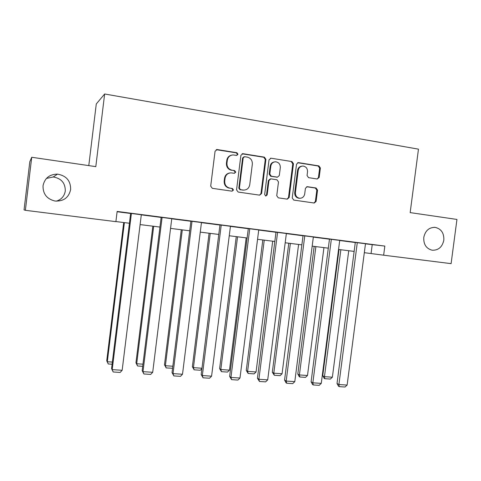 <?xml version="1.0" encoding="UTF-8"?>
<svg xmlns="http://www.w3.org/2000/svg" width="481" height="481" viewBox="0 0 481 481"><rect width="100%" height="100%" fill="white"/><g stroke="black" fill="none" stroke-linecap="round" stroke-linejoin="round"><path stroke-width="0.72" d="M237.999 154.269L236.88 152.718L217.19 149.549L215.073 151.19L210.702 186.123L212.331 188.33L232.046 191.173L233.501 190.013L232.383 188.486L229.852 188.113C226.317 187.223 224.603 184.878 224.711 181.084L225.072 178.192C225.787 174.789 227.808 173.01 231.139 172.859L234.427 173.316L235.75 172.15L234.632 170.611L232.101 170.22C228.565 169.3 226.852 166.943 226.966 163.137L227.327 160.245C227.994 156.95 229.936 155.177 233.147 154.936L236.73 155.429L237.999 154.269M236.718 155.429L237.434 154.401L236.315 152.85L216.173 149.681M232.028 191.167L232.948 190.055L231.83 188.528L229.852 188.113M234.373 173.31L235.191 172.234L234.073 170.695L232.101 170.22M423.773 237.452C423.472 244.45 426.304 248.713 432.263 250.228C438.456 250.373 442.31 247.024 443.825 240.175C444.125 233.038 441.197 228.764 435.052 227.357C429.004 227.363 425.246 230.73 423.773 237.452M43.025 185.774C42.881 193.951 46.879 199.038 55.02 201.04C63.594 201.461 68.807 197.619 70.647 189.526C70.719 180.832 66.336 175.697 57.492 174.122C49.495 174.266 44.673 178.15 43.025 185.774M56.307 201.178C61.418 199.549 64.412 196.152 65.284 190.981C65.344 183.069 61.346 178.397 53.289 176.972L46.435 178.427M317.232 178.998L319.186 177.411L320.388 168.037L318.909 165.909L298.286 162.608L296.53 164.219L292.232 197.95L293.741 200.072L314.243 203.03L316.107 201.413L317.556 190.109L316.083 187.999L307.245 186.67L305.423 188.287L304.701 193.927C304.094 196.771 302.429 198.22 299.705 198.262C296.765 197.679 295.334 195.773 295.412 192.55L298.238 170.37C298.797 167.653 300.372 166.216 302.952 166.053C306.06 166.534 307.581 168.464 307.527 171.837L307.058 175.517L308.549 177.651L317.232 178.998M410.161 212.602L456.95 219.438L451.1 263.648L383.652 255.195L384.836 246.086L117.142 211.43L115.885 221.651L25.373 210.311L31.728 157.269L95.803 166.636L104.648 93.987L418.47 149.152L410.161 212.602M265.915 159.325L264.364 157.137L242.977 153.698L240.903 155.327L236.556 189.869L238.149 192.051L259.662 195.154L261.592 193.506L265.915 159.325L265.29 159.439L263.738 157.257L242.033 153.806M271.08 158.213L291.961 161.574L293.47 163.732L289.171 197.505L287.271 199.14L278.277 197.841L276.743 195.701L278.493 181.938L276.96 179.786L270.833 178.86L268.981 180.501L267.159 194.889L265.813 196.044L264.652 194.528L269.047 159.824L271.08 158.213L291.961 161.574M104.648 93.987L96.278 103.962L88.787 165.614M117.099 211.73L130.628 213.48M141.306 214.863L161.135 217.424M171.747 218.795L190.897 221.272M201.449 222.637L219.943 225.03M230.429 226.389L248.298 228.697M258.724 230.044L275.986 232.281M286.351 233.622L303.03 235.774M313.335 237.109L329.455 239.195M339.7 240.518L355.285 242.532M365.464 243.849L384.836 246.086M141.318 214.76L130.64 213.378M171.759 218.693L161.147 217.322M201.461 222.529L190.909 221.176M230.447 226.274L219.955 224.934M248.316 228.571L229.635 376.407L230.952 377.441L239.983 378.03L258.742 229.906L259.638 230.02L248.31 228.601M286.363 233.501L275.998 232.185M303.048 235.66L284.572 380.044L286.183 381.072L294.799 381.637L313.353 236.971L314.207 237.079L303.042 235.684M339.712 240.398L329.467 239.099M365.476 243.735L355.297 242.442M25.373 210.311L24.05 209.896L29.822 161.688L31.728 157.269M364.315 252.681L383.652 255.195M115.897 221.549L129.431 223.244M140.109 224.585L159.939 227.068M170.557 228.397L189.706 230.802M200.264 232.125L218.759 234.439M229.251 235.756L247.12 237.993M257.551 239.304L274.819 241.468M285.185 242.767L301.87 244.859M312.175 246.146L328.301 248.166M338.546 249.453L354.136 251.407M372.216 244.727L371.067 253.529M231.577 155.147C228.896 155.79 227.297 157.521 226.785 160.359L227.327 160.245M231.547 170.31C228.024 169.396 226.317 167.039 226.425 163.245L226.785 160.359M229.792 172.962C226.87 173.461 225.12 175.222 224.537 178.259L225.072 178.192M229.305 188.161C225.781 187.271 224.068 184.932 224.176 181.145L224.537 178.259M259.566 195.142L260.973 193.536L265.29 159.439M244.649 156.704L243.2 157.846L239.388 188.137L240.5 189.664L243.536 190.091C246.933 190.025 248.996 188.257 249.735 184.788L252.339 164.171C252.459 160.407 250.775 158.063 247.294 157.125L244.649 156.704M243.951 156.8L242.622 157.966L243.2 157.846M244.035 190.109L239.929 189.706L238.816 188.179L242.622 157.966M287.115 199.116L288.492 197.523L292.785 163.835L291.276 161.682M270.322 178.914L268.35 180.561L266.528 194.913L267.159 194.889M265.638 196.014L266.528 194.913M280.309 167.647C280.357 164.213 278.776 162.259 275.577 161.784C272.955 161.959 271.362 163.414 270.803 166.149L269.799 174.062L271.338 176.232L277.477 177.158L279.311 175.523L280.309 167.647M274.435 161.911C272.066 162.295 270.641 163.744 270.16 166.246L270.803 166.149M277.333 177.176L270.701 176.305L269.162 174.14L270.16 166.246M270.436 158.333L270.827 158.195M301.906 166.155C299.501 166.468 298.046 167.899 297.541 170.46L298.238 170.37M299.819 198.274L299.008 198.28C296.068 197.697 294.643 195.797 294.721 192.586L297.541 170.46M314.021 203L315.374 201.425L316.817 190.145L315.344 188.041L306.692 186.736M317.244 178.998L318.446 177.477L319.643 168.128L318.169 166.005L297.667 162.716M123.707 222.529L106.74 360.798L107.317 361.73L124.393 222.613M112.103 364.243L108.273 363.985L107.317 361.73L112.368 362.079M108.273 363.985L106.74 360.798M141.324 214.706L122.156 370.286L112.205 369.63L111.568 368.602L113.191 371.981L112.205 369.63L131.403 213.426M130.646 213.33L111.568 368.602M122.156 370.286L120.148 372.432L113.191 371.981M152.832 226.178L135.949 362.818L136.694 363.75L153.686 226.286M142.707 366.324L137.566 365.975L136.694 363.75L142.971 364.183M137.566 365.975L135.949 362.818M181.283 229.744L164.484 364.79L165.392 365.722L182.293 229.87M172.571 368.284L166.179 367.917L165.392 365.722L172.823 366.233M166.179 367.917L164.484 364.79M171.765 218.651L152.699 372.294L142.995 371.657L142.172 370.623L143.891 373.971L142.995 371.657L162.091 217.394M161.153 217.274L142.172 370.623M152.699 372.294L150.673 374.41L143.891 373.971M201.467 222.493L182.503 374.254L173.028 373.629L172.036 372.601L173.839 375.914L173.028 373.629L192.027 221.272M190.915 221.134L172.036 372.601M182.503 374.254L180.459 376.34L173.839 375.914M209.085 233.225L192.37 366.714L193.422 367.652L210.245 233.375M201.918 368.62L200.324 370.238L194.144 369.817L193.422 367.652L201.966 368.242M194.144 369.817L192.37 366.714M236.255 236.634L219.619 368.602L220.821 369.54L237.554 236.796M246.182 237.879L229.473 370.13L227.513 372.084L221.464 371.675L219.619 368.602M221.464 371.675L220.821 369.54L229.473 370.13M262.812 239.959L246.266 370.442L247.607 371.38L264.255 240.139M272.685 241.197L256.06 371.963L254.094 373.887L248.178 373.484L246.266 370.442M248.178 373.484L247.607 371.38L256.06 371.963M230.447 226.244L211.586 376.166L202.339 375.559L201.178 374.525L203.072 377.807L202.339 375.559L221.236 225.048M219.961 224.898L201.178 374.525M211.586 376.166L209.53 378.228L203.072 377.807M249.747 228.74L230.952 377.441L231.608 379.659L229.635 376.407M239.983 378.03L237.915 380.068L231.608 379.659M286.369 233.477L267.713 379.858L258.892 379.275L257.425 378.246L259.469 381.463L258.892 379.275L277.585 232.341M276.004 232.155L257.425 378.246M267.713 379.858L265.632 381.86L259.469 381.463M304.774 235.858L286.183 381.072L286.688 383.225L286.045 382.81L284.572 380.044M294.799 381.637L292.707 383.616L286.688 383.225M339.718 240.38L321.266 383.375L312.848 382.822L311.099 381.8L312.584 384.535L313.281 384.95L312.848 382.822L331.331 239.297M329.473 239.081L311.099 381.8M321.266 383.375L319.168 385.335L313.281 384.95M288.78 243.218L272.324 372.246L273.791 373.178L290.356 243.41M298.599 244.444L282.064 373.749L280.08 375.655L274.302 375.258L272.324 372.246M274.302 375.258L273.791 373.178L282.064 373.749M314.183 246.398L297.811 374.008L299.404 374.94L315.879 246.615M323.941 247.625L307.497 375.499L305.507 377.381L299.849 376.996L299.212 376.617L297.811 374.008M299.849 376.996L299.404 374.94L307.497 375.499M339.033 249.513L322.745 375.733L324.459 376.665L340.849 249.741M348.737 250.727L332.377 377.212L330.381 379.07L324.843 378.691L324.158 378.313L322.745 375.733M324.843 378.691L324.459 376.665L332.377 377.212M365.482 243.717L347.132 385.077L338.907 384.535L337.025 383.513L338.522 386.225L339.273 386.64L338.907 384.535L357.287 242.652M355.297 242.424L337.025 383.513M347.132 385.077L345.027 387.013L339.273 386.64M236.315 152.85L236.88 152.718M231.83 188.528L232.383 188.486M234.073 170.695L234.632 170.611M226.425 163.245L226.966 163.137M224.176 181.145L224.711 181.084M216.666 149.693L217.19 149.549M260.973 193.536L261.592 193.506M242.4 153.824L242.977 153.698M263.738 157.257L264.364 157.137M238.816 188.179L239.388 188.137M239.929 189.706L240.5 189.664M242.568 190.085L243.145 190.049M292.785 163.835L293.47 163.732M288.492 197.523L289.171 197.505M268.35 180.561L268.981 180.501M269.162 174.14L269.799 174.062M270.701 176.305L271.338 176.232M276.647 177.212L277.296 177.14M294.721 192.586L295.412 192.55M306.704 186.73L307.389 186.688M315.344 188.041L316.083 187.999M316.817 190.145L317.556 190.109M315.374 201.425L316.107 201.413M297.817 162.734L298.515 162.626M318.169 166.005L318.909 165.909M319.643 168.128L320.388 168.037M318.446 177.477L319.186 177.411M53.289 176.972L57.492 174.122M434.066 227.303L435.052 227.357M216.372 149.669L216.889 149.525M242.129 153.806L242.707 153.673M242.959 190.133L243.536 190.091M276.822 177.23L277.477 177.158M299.008 198.28L299.705 198.262M306.848 186.694L307.245 186.67M297.745 162.686L298.286 162.608"/></g></svg>
